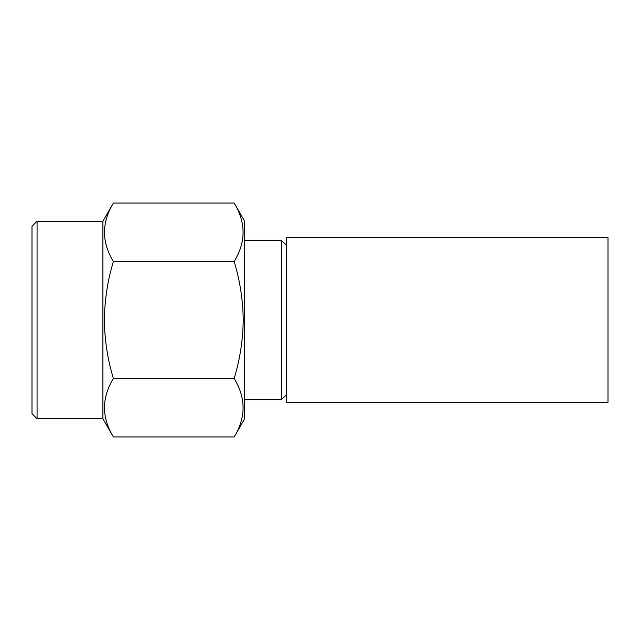 <?xml version="1.0" encoding="UTF-8"?>
<svg xmlns="http://www.w3.org/2000/svg" width="640" height="640" viewBox="0 0 640 640"><rect width="100%" height="100%" fill="white"/><g stroke="black" fill="none" stroke-linecap="round" stroke-linejoin="round"><path stroke-width="0.96" d="M234.168 436.944L244.68 418.744L244.68 221.256L234.168 203.056L113.4 203.056C101.528 222.6 101.528 242.088 113.4 261.528C107.632 280.464 104.624 299.952 104.352 320C104.584 339.8 107.592 359.296 113.4 378.472C101.528 398.016 101.528 417.504 113.4 436.944L234.168 436.944C246.048 417.504 246.048 398.016 234.168 378.472L113.4 378.472M234.168 378.472C239.976 359.296 242.992 339.8 243.216 320C242.952 299.952 239.936 280.464 234.168 261.528C246.048 242.088 246.048 222.6 234.168 203.056M286.456 394.688L281.392 399.752L281.392 240.248L244.68 240.248M608 320L608 237.712L286.456 237.712L286.456 402.288L608 402.288L608 320M113.4 436.944L102.896 418.744L102.896 221.256L37.064 221.256L37.064 418.744L32 413.68L32 226.32L37.064 221.256M234.168 261.528L113.4 261.528M286.456 245.312L281.392 240.248M102.896 221.256L113.4 203.056M102.896 418.744L37.064 418.744M281.392 399.752L244.68 399.752"/></g></svg>
